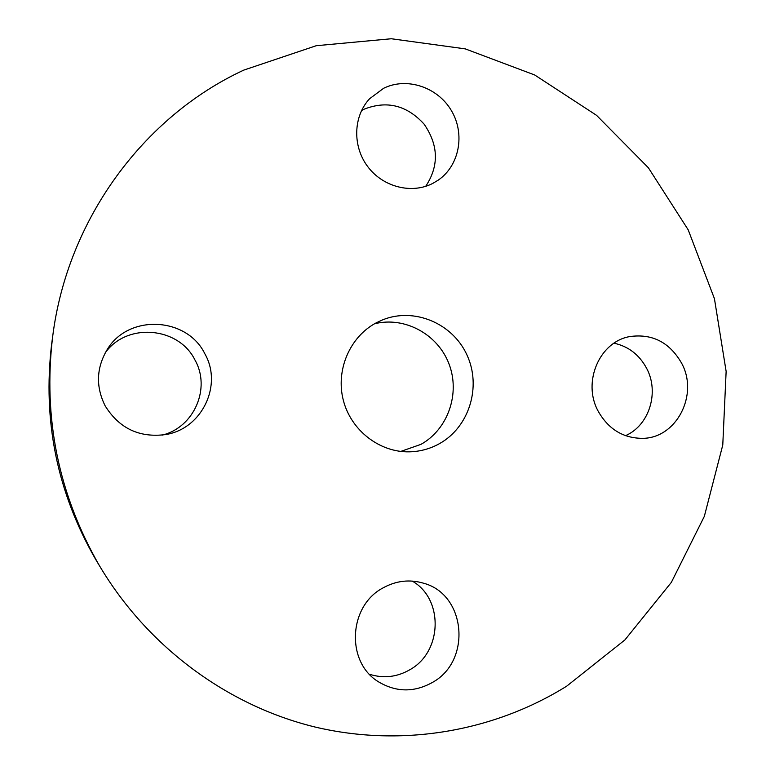 <?xml version="1.0" encoding="UTF-8"?>
<svg xmlns="http://www.w3.org/2000/svg" width="775" height="775" viewBox="0 0 775 775"><rect width="100%" height="100%" fill="white"/><g stroke="black" fill="none" stroke-linecap="round" stroke-linejoin="round"><path stroke-width="1.16" d="M400.782 451.418L420.961 444.356C448.115 429.234 460.418 393.351 448.967 363.843C437.778 334.228 404.695 316.161 374.519 323.785M439.561 443.6C469.33 427.006 481.662 386.57 466.996 355.047C452.707 323.349 414.17 306.978 382.472 319.92L376.262 322.817C349.835 336.767 335.478 370.13 343.325 400.268C351.007 430.445 379.634 452.542 409.423 451.835C420.166 451.563 430.212 448.822 439.561 443.6M566.69 686.166L624.892 639.937L671.344 582.374L704.33 516.373L722.775 445.015L726.136 371.409L714.434 298.666L688.19 229.817L648.394 167.787L596.556 115.339L534.673 74.972L465.252 48.873L391.298 38.75L316.229 45.715L243.805 70.099C143.801 116.405 67.222 219.325 52.613 336.98C42.993 418.267 58.542 494.421 99.278 565.43C147.638 647.077 227.763 705.773 315.018 727.018C402.496 747.73 494.014 731.397 566.69 686.166M105.148 405.848C119.263 428.507 139.519 438.059 165.928 434.523C202.12 428.672 222.832 385.039 204.852 353.807C187.056 316.897 128.456 313.71 107.183 349.583C96.313 367.902 95.645 386.657 105.148 405.848M382.647 588.118C348.353 606.35 345.795 662.373 378.617 681.884C396.374 692.404 414.402 692.54 432.702 682.291C471.82 660.649 465.901 594.725 423.954 583.333C409.772 579.051 395.996 580.649 382.647 588.118M598.135 411.118C608.327 429.118 623.071 438.195 642.378 438.35C676.517 438.408 698.992 394.601 681.593 363.146C669.561 342.298 652.298 333.444 629.804 336.573C599.53 341.688 582.102 382.104 598.135 411.118M432.808 183.384L438.272 180.11C459.459 165.54 465.339 133.93 451.399 110.622C437.72 87.168 406.875 76.773 383.644 88.273L369.588 98.745C353.187 116.328 352.344 146.33 367.776 166.673C383.063 187.133 411.719 194.322 432.808 183.384M52.119 340.632L51.634 344.245M52.613 336.98L51.615 344.352C42.567 420.767 57.185 492.358 95.48 559.104L99.278 565.43M162.266 435.104C194.215 427.306 211.052 388.11 194.971 360.017C178.792 326.788 126.848 322.148 105.216 352.896M369.491 674.26C383.548 678.687 397.071 677.137 410.072 669.61C442.544 651.552 443.707 598.842 412.222 581.076M625.512 435.676C649.256 425.436 659.535 392.286 646.66 368.387C639.317 354.747 628.438 346.347 614.023 343.199M425.698 186.329C439.125 165.947 438.592 145.216 424.109 124.145C406.846 105.226 386.822 100.256 364.047 109.227L361.547 110.554"/></g></svg>
